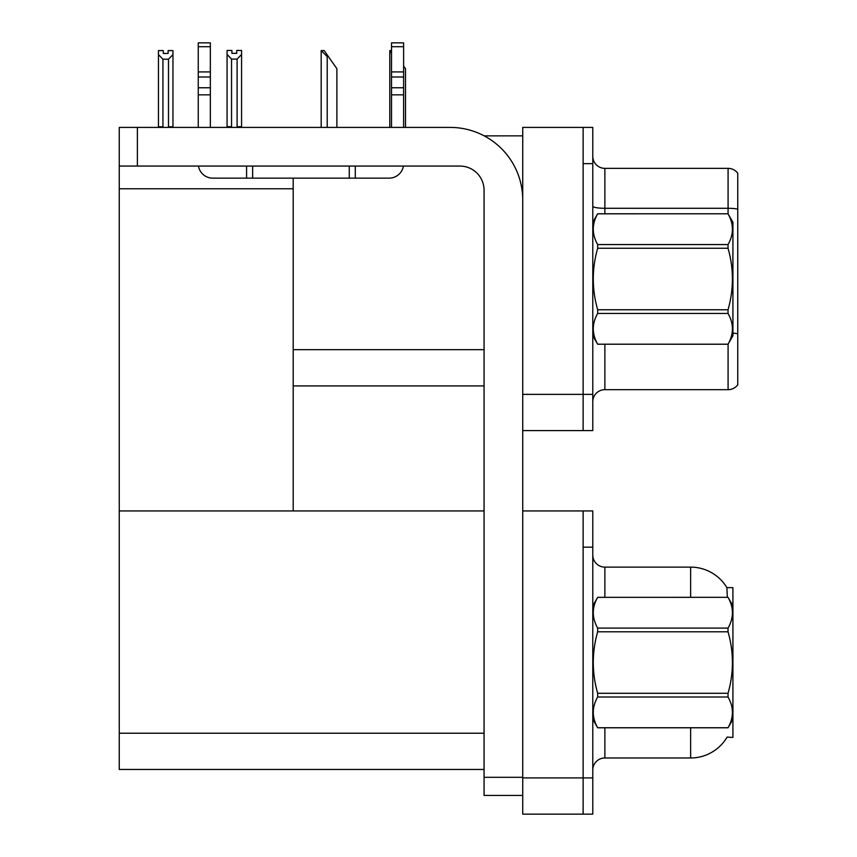 <?xml version="1.0" encoding="UTF-8"?>
<svg xmlns="http://www.w3.org/2000/svg" width="857" height="857" viewBox="0 0 857 857"><rect width="100%" height="100%" fill="white"/><g stroke="black" fill="none" stroke-linecap="round" stroke-linejoin="round"><path stroke-width="1.29" d="M484.216 135.867L522.727 135.867M484.066 349.677L293.201 349.677L293.201 178.149M583.124 510.943L583.124 814.15L592.787 814.15L592.787 510.943L522.727 510.943L522.727 127.414L583.124 127.414L583.124 430.61L522.727 430.61L522.727 394.37L583.124 394.37L583.124 430.61L592.787 430.61L592.787 394.37L583.124 394.37L583.124 163.644L592.787 163.644L592.787 394.37M293.201 385.918L484.066 385.918M119.252 188.776L293.201 188.776L293.201 510.943L119.252 510.943L119.252 127.414L137.377 127.414L137.377 166.065L459.909 166.065A24.157 24.157 0 0 1 484.066 190.222L484.066 777.31L522.727 777.31M522.727 430.61L522.727 814.15L583.124 814.15L583.124 547.184L592.787 547.184M484.066 769.457L119.252 769.457L119.252 510.943L484.066 510.943M727.336 597.318L726.897 587.656L732.917 587.656L732.917 737.438L727.111 737.084A42.282 42.282 0 0 1 690.635 757.974A42.282 42.282 0 0 0 726.897 737.438M592.787 401.74A12.084 12.084 0 0 1 604.871 389.667L728.086 389.667L728.086 344.16M737.748 173.189A12.084 12.084 0 0 0 728.086 168.358A12.084 12.084 0 0 1 737.748 173.189L737.748 384.836A12.084 12.084 0 0 1 728.086 389.667M583.124 127.414L592.787 127.414L592.787 163.644M737.748 209.129L737.748 209.965L737.748 209.129A12.084 2.1 180 0 0 728.086 208.294L728.086 168.358L604.871 168.358A12.084 12.084 0 0 1 592.787 156.285A12.084 12.084 0 0 0 604.871 168.358L604.871 213.779M592.787 770.057A12.084 12.084 0 0 1 604.871 757.974L690.635 757.974L690.635 727.775M690.635 597.318L690.635 567.12A42.282 42.282 0 0 1 726.982 587.806A42.282 42.282 0 0 0 690.635 567.12L604.871 567.12A12.084 12.084 0 0 1 592.787 555.036A12.084 12.084 0 0 0 604.871 567.12L604.871 597.318M405.5 127.414L405.5 68.699L403.615 66.021M389.796 127.414L389.796 50.584L391.531 53.509M391.531 50.584L390.353 50.584M321.739 50.584L324.192 50.584L328.424 56.626L327.213 56.626L321.182 50.584L321.182 127.414M336.887 127.414L336.887 68.699L328.424 56.626M237.1 59.09L231.551 59.09L227.073 54.473L227.073 50.456L231.904 50.456L231.904 53.327L236.736 53.327L236.736 50.456L241.567 50.456L241.567 54.473L237.1 59.09L237.1 126.686L241.567 126.686L241.567 127.414M241.567 126.686L241.567 54.473M231.551 59.09L231.551 126.686L227.073 126.686L227.073 127.414L227.073 54.473M231.551 126.686L230.844 127.414M236.736 53.327L231.904 53.327M168.122 53.445L163.291 53.445L168.122 53.445L168.122 50.584L172.953 50.584L172.953 126.804L168.486 126.804L168.486 59.208L162.937 59.208L162.937 126.804L162.337 127.414M163.291 53.445L163.291 50.584L158.459 50.584L158.459 127.414M172.953 54.602L168.486 59.208M162.937 59.208L158.459 54.602M162.937 126.804L158.459 126.804M172.953 126.804L172.953 127.414M522.727 795.425L484.066 795.425L484.066 777.31M522.727 199.885A72.481 72.481 0 0 0 450.246 127.414L137.377 127.414M137.377 166.065L119.252 166.065M403.411 166.065A14.494 14.494 0 0 1 389.121 178.149L212.75 178.149A14.494 14.494 0 0 1 198.46 166.065M391.531 127.414L391.531 94.848L403.615 94.848L403.615 127.414M403.615 46.707L391.531 46.707L391.531 42.85L403.615 42.85L403.615 94.848M391.531 94.848L391.531 87.768L403.615 87.768M403.615 77.001L391.531 77.001L391.531 87.768M391.531 77.001L391.531 46.707M403.615 71.913L391.531 71.913M349.26 178.149L349.26 166.065M252.622 178.149L252.622 166.065M198.256 127.414L198.256 94.848L210.34 94.848L210.34 127.414M246.58 166.065L246.58 178.149L212.75 178.149M198.256 94.848L198.256 87.768L210.34 87.768L210.34 94.848M210.34 46.707L198.256 46.707L198.256 42.85L210.34 42.85L210.34 77.001L198.256 77.001L198.256 87.768M198.256 77.001L198.256 46.707M210.34 77.001L210.34 87.768M210.34 71.913L198.256 71.913M592.787 222.231L597.672 213.779L728.032 213.779L732.917 222.231L732.917 335.783L728.032 344.203C733.881 334.005 733.881 323.753 728.032 313.458L597.672 313.458C591.823 323.667 591.823 333.919 597.672 344.203L728.032 344.246M728.032 213.779L597.672 213.811C591.823 224.02 591.823 234.272 597.672 244.566L597.672 248.262C591.823 268.712 591.823 289.205 597.672 309.763L597.672 313.458M597.672 244.566L728.032 244.566C733.881 234.357 733.881 224.106 728.032 213.811M728.032 244.566L728.032 248.262L597.672 248.262M597.672 309.763L728.032 309.763C733.881 289.205 733.881 268.712 728.032 248.262M728.032 309.763L728.032 313.458M592.787 335.783L597.672 344.246M597.672 344.203L728.032 344.203M732.917 605.77L728.032 597.318L597.672 597.35L728.032 597.318C733.881 607.645 733.881 617.897 728.032 628.095L728.032 631.802L597.672 631.802C591.823 652.252 591.823 672.745 597.672 693.292L597.672 696.998C591.823 707.207 591.823 717.448 597.672 727.743L728.032 727.743C733.881 717.534 733.881 707.293 728.032 696.998L597.672 696.998M597.672 693.292L728.032 693.292C733.881 672.745 733.881 652.252 728.032 631.802M728.032 693.292L728.032 696.998M592.787 719.323L597.672 727.775L728.032 727.775L732.917 719.323M592.787 605.77L597.672 597.35C591.823 607.559 591.823 617.811 597.672 628.095L597.672 631.802M597.672 628.095L728.032 628.095M522.727 777.91L592.787 777.91M119.252 733.217L484.066 733.217M604.871 344.246L604.871 389.667M728.086 213.864L728.086 208.294L604.871 208.294A12.084 2.1 0 0 1 592.787 206.194M737.748 333.791A12.084 2.1 180 0 0 732.917 333.127M604.871 727.775L604.871 757.974M327.213 127.414L327.213 56.626M355.291 178.149L355.291 166.065"/></g></svg>
